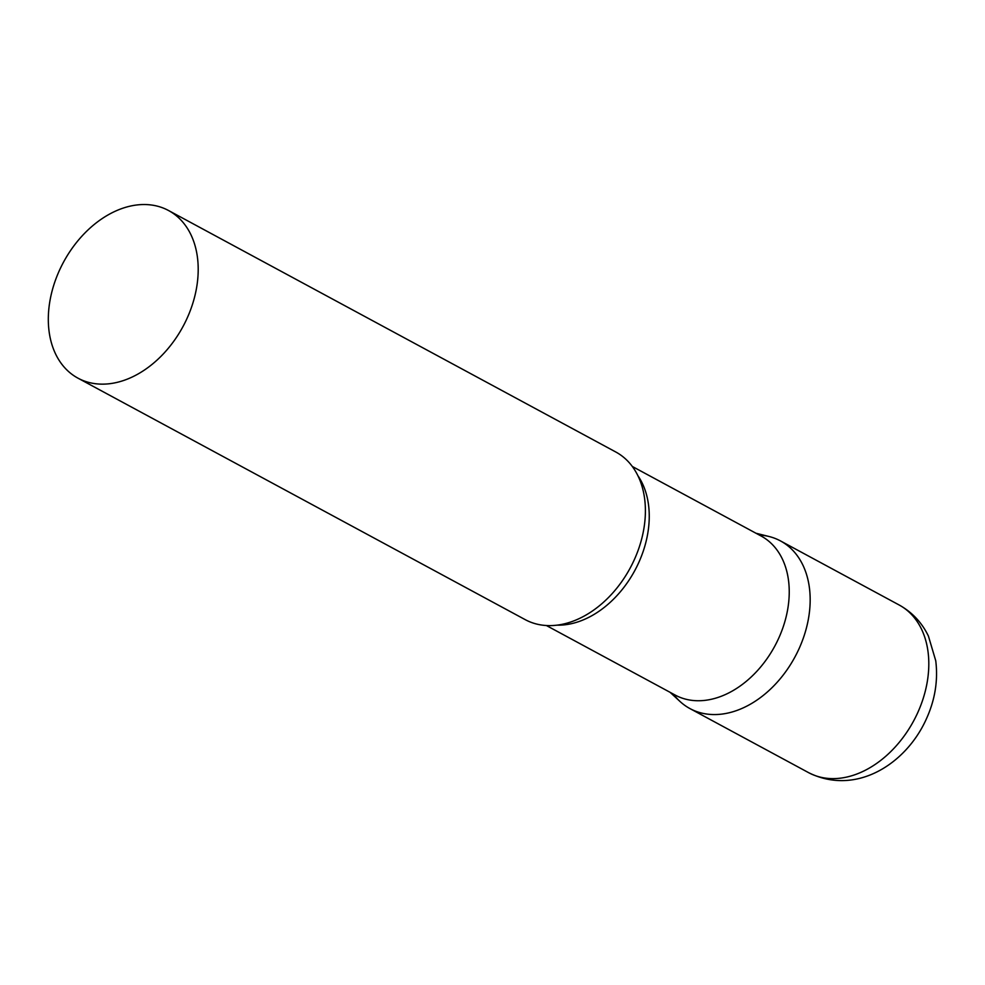 <?xml version="1.0" encoding="UTF-8"?>
<svg xmlns="http://www.w3.org/2000/svg" width="985" height="985" viewBox="0 0 985 985"><rect width="100%" height="100%" fill="white"/><g stroke="black" fill="none" stroke-linecap="round" stroke-linejoin="round"><path stroke-width="1.48" d="M762.365 535.298A95.274 67.854 118.4 0 1 780.489 540.925A95.274 67.854 118.4 0 1 798.367 650.199A95.274 67.854 118.4 0 1 689.968 708.597A95.274 67.854 118.4 0 1 673.42 694.117M546.38 625.524L675.193 695.078A90.398 64.382 -61.6 0 0 679.859 697.269A90.398 64.382 -61.6 0 0 776.463 642.922A90.398 64.382 -61.6 0 0 761.085 536L632.271 466.447M670.083 692.32L680.007 701.468A95.274 67.854 -61.6 0 0 694.881 710.899A95.274 67.854 -61.6 0 0 798.367 650.199A95.274 67.854 -61.6 0 0 775.577 538.623A95.274 67.854 -61.6 0 0 769.076 536.517L755.975 533.242M78 378.178L525.202 619.639A95.274 67.854 -61.6 0 0 530.115 621.941A95.274 67.854 -61.6 0 0 611.303 594.558A95.274 67.854 -61.6 0 0 641.986 537.712A95.274 67.854 -61.6 0 0 615.736 451.967L168.521 210.507A95.274 67.854 -61.6 0 0 163.608 208.204A95.274 67.854 -61.6 0 0 61.784 265.47A95.274 67.854 -61.6 0 0 78 378.178A95.274 67.854 -61.6 0 0 82.912 380.481A95.274 67.854 -61.6 0 0 184.737 323.203A95.274 67.854 -61.6 0 0 168.521 210.507M899.12 604.975A95.274 67.854 118.4 0 1 916.998 714.26A95.274 67.854 118.4 0 1 808.587 772.646C855.793 796.225 905.597 764.151 925.875 720.01C934.925 700.581 938.212 680.844 935.75 660.775L928.412 636.051C921.861 622.532 912.098 612.178 899.12 604.975L780.489 540.925M557.091 625.155A90.398 64.382 -61.6 0 0 634.808 570.537A90.398 64.382 -61.6 0 0 637.837 475.607M689.968 708.597L808.587 772.646"/></g></svg>
